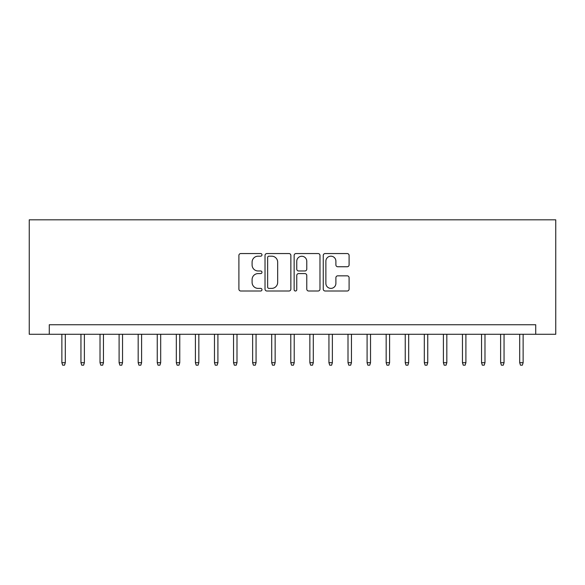 <?xml version="1.0" encoding="UTF-8"?>
<svg xmlns="http://www.w3.org/2000/svg" width="585" height="585" viewBox="0 0 585 585"><rect width="100%" height="100%" fill="white"/><g stroke="black" fill="none" stroke-linecap="round" stroke-linejoin="round"><path stroke-width="0.88" d="M261.978 254.863A1.309 1.309 0 0 0 260.669 253.554L240.771 253.554A1.872 1.872 0 0 0 238.899 255.426L238.899 289.129A1.872 1.872 0 0 0 240.771 291.001L260.669 291.001A1.309 1.309 0 0 0 261.978 289.692A1.309 1.309 0 0 0 260.669 288.383L258.095 288.383A5.989 5.989 0 0 1 252.098 282.394L252.098 279.579A5.989 5.989 0 0 1 258.095 273.59L260.669 273.59A1.309 1.309 0 0 0 261.978 272.281A1.309 1.309 0 0 0 260.669 270.972L258.095 270.972A5.989 5.989 0 0 1 252.098 264.976L252.098 262.168A5.989 5.989 0 0 1 258.095 256.179L260.669 256.179A1.309 1.309 0 0 0 261.978 254.863M347.219 266.753A1.872 1.872 0 0 0 349.091 264.881L349.091 255.426A1.872 1.872 0 0 0 347.219 253.554L325.128 253.554A1.872 1.872 0 0 0 323.256 255.426L323.256 289.129A1.872 1.872 0 0 0 325.128 291.001L347.219 291.001A1.872 1.872 0 0 0 349.091 289.129L349.091 277.707A1.872 1.872 0 0 0 347.219 275.835L337.764 275.835A1.872 1.872 0 0 0 335.892 277.707L335.892 283.374A5.009 5.009 0 0 1 330.883 288.383A5.009 5.009 0 0 1 325.874 283.374L325.874 261.188A5.009 5.009 0 0 1 330.883 256.179A5.009 5.009 0 0 1 335.892 261.188L335.892 264.881A1.872 1.872 0 0 0 337.764 266.753L347.219 266.753M535.721 334.276L555.75 334.276L555.75 219.821L29.25 219.821L29.25 334.276L535.721 334.276L535.721 324.741L49.279 324.741L49.279 334.276M290.862 255.426A1.872 1.872 0 0 0 288.99 253.554L266.892 253.554A1.872 1.872 0 0 0 265.02 255.426L265.02 289.129A1.872 1.872 0 0 0 266.892 291.001L288.99 291.001A1.872 1.872 0 0 0 290.862 289.129L290.862 255.426M296.01 253.554L318.108 253.554A1.872 1.872 0 0 1 319.98 255.426L319.98 289.129A1.872 1.872 0 0 1 318.108 291.001L308.653 291.001A1.872 1.872 0 0 1 306.774 289.129L306.774 275.462A1.872 1.872 0 0 0 304.902 273.59L298.635 273.59A1.872 1.872 0 0 0 296.763 275.462L296.763 289.692A1.309 1.309 0 0 1 295.447 291.001A1.309 1.309 0 0 1 294.138 289.692L294.138 255.426A1.872 1.872 0 0 1 296.01 253.554M268.954 256.179A1.309 1.309 0 0 0 267.645 257.488L267.645 287.074A1.309 1.309 0 0 0 268.954 288.383L271.667 288.383A5.989 5.989 0 0 0 277.663 282.394L277.663 262.168A5.989 5.989 0 0 0 271.667 256.179L268.954 256.179M306.774 261.276A5.009 5.009 0 0 0 301.772 256.267A5.009 5.009 0 0 0 296.763 261.276L296.763 269.093A1.872 1.872 0 0 0 298.635 270.972L304.902 270.972A1.872 1.872 0 0 0 306.774 269.093L306.774 261.276M65.301 362.7L64.54 365.179L62.632 365.179L61.871 362.7L65.301 362.7L65.301 334.276M61.871 362.7L61.871 334.276M84.379 362.7L83.618 365.179L81.71 365.179L80.949 362.7L84.379 362.7L84.379 334.276M80.949 362.7L80.949 334.276M103.457 362.7L102.689 365.179L100.788 365.179L100.02 362.7L103.457 362.7L103.457 334.276M100.02 362.7L100.02 334.276M122.536 362.7L121.768 365.179L119.859 365.179L119.099 362.7L122.536 362.7L122.536 334.276M119.099 362.7L119.099 334.276M141.607 362.7L140.846 365.179L138.938 365.179L138.177 362.7L141.607 362.7L141.607 334.276M138.177 362.7L138.177 334.276M160.685 362.7L159.924 365.179L158.016 365.179L157.248 362.7L160.685 362.7L160.685 334.276M157.248 362.7L157.248 334.276M179.763 362.7L178.995 365.179L177.087 365.179L176.326 362.7L179.763 362.7L179.763 334.276M176.326 362.7L176.326 334.276M198.834 362.7L198.074 365.179L196.165 365.179L195.405 362.7L198.834 362.7L198.834 334.276M195.405 362.7L195.405 334.276M217.912 362.7L217.152 365.179L215.243 365.179L214.476 362.7L217.912 362.7L217.912 334.276M214.476 362.7L214.476 334.276M236.991 362.7L236.223 365.179L234.314 365.179L233.554 362.7L236.991 362.7L236.991 334.276M233.554 362.7L233.554 334.276M256.062 362.7L255.301 365.179L253.393 365.179L252.632 362.7L256.062 362.7L256.062 334.276M252.632 362.7L252.632 334.276M275.14 362.7L274.38 365.179L272.471 365.179L271.711 362.7L275.14 362.7L275.14 334.276M271.711 362.7L271.711 334.276M294.218 362.7L293.451 365.179L291.549 365.179L290.782 362.7L294.218 362.7L294.218 334.276M290.782 362.7L290.782 334.276M313.289 362.7L312.529 365.179L310.62 365.179L309.86 362.7L313.289 362.7L313.289 334.276M309.86 362.7L309.86 334.276M332.368 362.7L331.607 365.179L329.699 365.179L328.938 362.7L332.368 362.7L332.368 334.276M328.938 362.7L328.938 334.276M351.446 362.7L350.686 365.179L348.777 365.179L348.009 362.7L351.446 362.7L351.446 334.276M348.009 362.7L348.009 334.276M370.524 362.7L369.757 365.179L367.848 365.179L367.087 362.7L370.524 362.7L370.524 334.276M367.087 362.7L367.087 334.276M389.595 362.7L388.835 365.179L386.926 365.179L386.166 362.7L389.595 362.7L389.595 334.276M386.166 362.7L386.166 334.276M408.674 362.7L407.913 365.179L406.005 365.179L405.237 362.7L408.674 362.7L408.674 334.276M405.237 362.7L405.237 334.276M427.752 362.7L426.984 365.179L425.076 365.179L424.315 362.7L427.752 362.7L427.752 334.276M424.315 362.7L424.315 334.276M446.823 362.7L446.062 365.179L444.154 365.179L443.393 362.7L446.823 362.7L446.823 334.276M443.393 362.7L443.393 334.276M465.901 362.7L465.141 365.179L463.232 365.179L462.464 362.7L465.901 362.7L465.901 334.276M462.464 362.7L462.464 334.276M484.98 362.7L484.212 365.179L482.311 365.179L481.543 362.7L484.98 362.7L484.98 334.276M481.543 362.7L481.543 334.276M504.051 362.7L503.29 365.179L501.382 365.179L500.621 362.7L504.051 362.7L504.051 334.276M500.621 362.7L500.621 334.276M523.129 362.7L522.368 365.179L520.46 365.179L519.699 362.7L523.129 362.7L523.129 334.276M519.699 362.7L519.699 334.276"/></g></svg>
